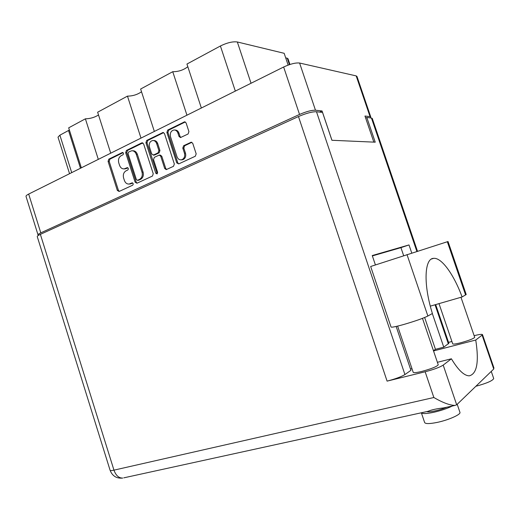 <?xml version="1.0" encoding="UTF-8"?>
<svg xmlns="http://www.w3.org/2000/svg" width="520" height="520" viewBox="0 0 520 520"><rect width="100%" height="100%" fill="white"/><g stroke="black" fill="none" stroke-linecap="round" stroke-linejoin="round"><path stroke-width="0.78" d="M181.447 159.848L183.235 159.549C185.419 158.223 186.173 156.124 185.504 153.251L184.47 153.244C185.146 156.117 184.386 158.223 182.208 159.555L181.181 159.848C179.225 159.939 177.833 158.906 177.008 156.741L170.489 136.669C169.819 132.99 170.989 130.761 174.011 129.981C175.838 129.994 177.138 131.02 177.905 133.055L178.997 136.416L180.492 137.566L188.065 134.004L188.922 131.606L186.102 122.954L184.645 121.803L167.707 130.052L166.881 132.418L176.755 162.864L178.692 163.917L195.306 156.24L196.177 153.855L192.758 143.364L191.224 142.201L183.644 145.71L182.793 148.083L184.47 153.244M157.06 173.921L157.619 172.322L153.53 159.633L154.329 157.333L159.224 155.071L160.726 156.215L164.684 168.467L166.238 169.618L173.505 166.316L174.337 163.988L164.489 133.595L163.046 132.457L146.712 140.419L145.925 142.734L155.747 173.186L157.06 173.921M288.119 65.091L284.167 53.307L237.334 41.977L251.043 83.252M153.244 173.771L143.611 143.877L141.758 142.87L126.431 150.442L125.671 152.711L135.122 182.182L136.942 183.222L152.451 176.053L153.244 173.771M38.019 234.878L26.026 196.43C25.857 195.845 26.741 195.058 28.678 194.071L283.641 67.008C290.329 63.928 295.653 62.602 299.598 63.031L356.181 75.9L356.987 76.473M319.625 112.093L322.082 110.981L315.464 110.201C311.623 110.123 306.312 111.54 299.533 114.445L40.788 232.863C38.818 233.779 37.902 234.468 38.032 234.923L38.656 235.235M121.16 155.688L122.909 154.823C123.792 153.745 123.637 152.958 122.453 152.464L108.803 159.153L108.076 161.376L117.338 190.431L119.112 191.464L132.645 185.211C133.542 184.1 133.367 183.313 132.126 182.852L129.174 184.035C126.958 184.191 125.359 182.988 124.384 180.427L123.604 177.989C122.837 174.72 123.643 172.334 126.016 170.839L127.77 170.001C128.661 168.903 128.499 168.116 127.283 167.642L124.176 168.883C122.025 168.981 120.484 167.791 119.548 165.308L118.768 162.87C118.001 159.608 118.801 157.209 121.16 155.688M186.947 115.2L172.75 71.702L140.634 89.024L154.349 131.443M98.306 159.374L85.391 118.82L68.679 127.835L81.348 167.823M140.992 138.099L127.465 96.122L97.637 112.216L110.728 153.185M322.082 110.981L331.955 140.283M370.312 117.891L370.779 116.968L370.051 116.636L364.969 116.038L373.841 142.129M69.556 173.7L58.013 137.15L59.884 135.194L69.381 130.039M235.326 91.091L220.409 45.994L186.947 64.044L201.35 108.017M289.419 64.636L287.274 58.227L285.701 57.863M287.274 58.227L288.002 58.754M98.52 114.978C94.569 117.435 90.194 118.716 85.391 118.82M141.518 91.773C137.352 94.647 132.665 96.096 127.465 96.122M187.817 66.716C183.417 70.096 178.399 71.76 172.75 71.702M220.409 45.994C227.11 42.705 232.745 41.366 237.334 41.977M124.54 168.877L126.373 168.532L125.281 168.558M127.881 167.811L126.373 168.532M129.506 184.022L131.228 183.69L130.143 183.742M132.717 183.001L131.228 183.69M123.058 152.659L109.915 159.153L109.181 161.369L118.437 190.372L119.269 191.393M141.758 142.87L142.838 142.896L127.523 150.456L126.77 152.718L136.201 182.136L137.053 183.17M128.577 152.042L128.044 153.627L136.357 179.53L137.41 180.33L139.516 179.387C141.953 177.886 142.779 175.481 142.006 172.153L136.285 154.349C135.363 151.912 133.841 150.709 131.722 150.755L128.577 152.042M138.32 180.291L137.631 180.258M132.464 150.761L132.815 150.767C134.934 150.722 136.448 151.918 137.365 154.356L143.078 172.127C143.852 175.442 143.026 177.847 140.595 179.342L138.71 180.219M157.255 173.797L146.998 142.766L147.791 140.452L163.638 132.633L162.578 132.587M159.484 155.071L160.284 155.077L161.779 156.215L165.737 168.447L166.628 169.5M156.624 143.526C155.851 141.492 154.564 140.478 152.763 140.491C149.897 141.284 148.792 143.455 149.461 147.017L151.703 153.972L153.576 154.993L158.073 152.841L158.88 150.514L156.624 143.526L157.684 143.553C156.917 141.518 155.636 140.511 153.835 140.524L153.426 140.511M153.992 155.109L153.576 154.993M157.684 143.553L159.939 150.527L159.133 152.847L154.642 154.999M174.72 130.019L175.058 130.032C176.885 130.046 178.178 131.066 178.945 133.101L180.037 136.454L180.875 137.475M191.88 142.317L184.672 145.737L183.827 148.102L185.504 153.251M185.296 121.947L168.76 130.104L167.934 132.464L177.794 162.851L178.698 163.917M430.3 306.144L462.098 296.959C453.928 274.651 441.551 257.335 433.589 258.349C424.411 258.394 423.196 284.388 432.4 313.502L427.875 316.017C423.085 318.377 414.947 321.224 403.462 324.565C395.577 326.742 391.437 327.555 391.034 327.002L370.663 266.494L448.026 241.52L466.193 294.469M493.682 378.424L493.714 378.528C492.713 380.718 486.759 383.299 475.865 386.276M459.907 412.243L459.959 412.399C460.896 414.576 448.123 420.199 436.917 422.461C429.41 423.93 425.315 423.943 424.619 422.487L421.35 412.776C422.357 413.946 426.406 413.803 433.505 412.341C440.869 410.67 447.161 408.551 452.381 405.997M397.625 326.105L413.192 372.281C413.582 372.976 416.423 372.697 421.714 371.449C431.392 368.817 436.897 366.6 438.243 364.812L438.217 364.735M439.004 303.628L452.719 343.85C453.096 344.376 455.754 344.019 460.694 342.778C468.943 340.476 473.616 338.663 474.701 337.337L474.682 337.291M426.79 411.587C428.87 412.626 440.167 410.183 446.751 407.225M110.11 470.321C112.372 476.067 116.571 478.654 122.72 478.075C118.827 478.147 115.901 475.501 113.958 470.145C111.534 470.678 110.253 470.737 110.11 470.321L37.271 236.665C37.121 236.158 38.162 235.391 40.385 234.358L113.958 470.145L433.849 397.514C442.735 402.675 449.781 405.308 454.987 405.425L456.684 404.8L493.74 369.012L482.105 335.134L475.748 340.028L433.531 350.935M482.105 335.134L482.488 334.62C482.072 334.061 479.291 334.412 474.13 335.679M451.913 341.484L448.539 342.362M448.851 343.272L443.768 347.165L435.448 349.317L433.453 350.701M416.871 251.433L371.436 118.014L366.821 117.487L365.638 118.001M371.436 118.014L372.275 118.463M40.385 234.358L298.474 116.552C306.144 113.263 312.15 111.657 316.492 111.735L322.53 112.424L331.916 140.276L375.226 142.188L366.821 117.487M396.149 326.45L410.93 370.325L404.924 374.569C401.265 376.779 395.317 378.969 387.088 381.128L298.474 116.552M375.401 264.901L372.249 255.547L409 244.933L411.762 253.058M432.328 313.541L443.768 347.165M433.849 397.514L425.152 371.774L387.088 381.128M372.372 255.918L400.933 247.637L403.65 255.651M424.645 317.506L435.448 349.317M425.152 371.774C433.771 369.512 439.79 367.289 443.203 365.105L456.684 404.8M437.385 362.297L451.399 358.793L443.203 365.105M410.495 369.018L411.97 368.654M451.399 358.793C458.185 370.084 464.146 375.765 469.274 375.83C476.983 373.9 479.141 361.972 475.748 340.028M400.933 247.637L409 244.933M493.863 367.738L493.74 369.012M446.166 407.349L443.664 407.901C436.703 408.668 431.483 409.806 427.999 411.326L426.966 411.548M462.098 296.959L466.213 294.508M28.678 194.071L40.788 232.863M299.533 114.445L283.641 67.008M299.598 63.031L315.464 110.201M370.051 116.636L356.181 75.9M59.884 135.194L71.708 172.627M80.483 168.259L68.536 130.546M127.692 167.7L127.036 167.713M132.509 182.891L131.911 182.917M118.437 190.372L117.338 190.431M109.181 161.369L108.076 161.376M109.915 159.153L108.803 159.153M122.883 152.548L122.181 152.542M136.201 182.136L135.122 182.182M126.77 152.718L125.671 152.711M127.523 150.456L126.431 150.442M140.595 179.342L139.516 179.387M143.078 172.127L142.006 172.153M137.365 154.356L136.285 154.349M147.791 140.452L146.712 140.419M165.737 168.447L164.684 168.467M161.779 156.215L160.726 156.215M156.806 173.16L155.747 173.186M146.998 142.766L145.925 142.734M159.133 152.847L158.073 152.841M159.939 150.527L158.88 150.514M180.037 136.454L178.997 136.416M178.945 133.101L177.905 133.055M183.827 148.102L182.793 148.083M184.672 145.737L183.644 145.71M191.796 142.35L190.775 142.324M177.794 162.851L176.755 162.864M167.934 132.464L166.881 132.418M168.76 130.104L167.707 130.052M185.166 122.005L184.132 121.934M448.37 343.915L435.038 304.772M316.492 111.735L404.924 374.569M427.999 411.326L123.799 477.841M427.875 316.017L406.998 254.572M465.608 295.002L447.33 241.735M182.214 159.841L181.181 159.848M287.983 58.689L289.919 64.467M356.954 76.382L370.779 116.968M125.275 168.864L124.176 168.883M130.26 183.983L129.174 184.035M138.489 180.284L137.41 180.33M154.245 155.109L153.179 155.109M493.714 378.528L491.27 371.404M459.959 412.399L457.204 404.293M422.481 318.357L438.243 364.812M460.974 297.284L474.701 337.337M482.488 334.62L493.935 367.952M454.987 405.425L443.664 407.901M448.871 343.324L435.675 304.59M417.501 251.232L372.249 118.385M431.49 259.019L433.589 258.349"/></g></svg>
